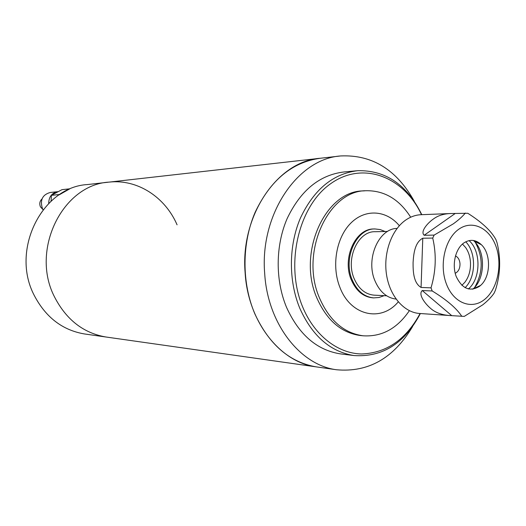 <?xml version="1.0" encoding="UTF-8"?>
<svg xmlns="http://www.w3.org/2000/svg" width="526" height="526" viewBox="0 0 526 526"><rect width="100%" height="100%" fill="white"/><g stroke="black" fill="none" stroke-linecap="round" stroke-linejoin="round"><path stroke-width="0.79" d="M54.691 297.262C29.949 250.245 62.64 184.422 109.237 182.101C62.64 184.422 29.949 250.245 54.691 297.262C66.46 319.867 83.542 333.116 105.936 337.002C83.542 333.116 66.46 319.867 54.691 297.262M254.906 313.989C241.644 283.087 241.723 243.426 255.123 212.34C270.476 180.116 292.219 162.087 320.354 158.254C277.853 160.903 240.132 215.239 245.136 272.915C248.035 321.846 280.207 362.329 316.087 366.852C289.524 362.184 269.128 344.563 254.906 313.989M106.929 337.14L105.936 337.002L106.929 337.14M414.33 201.366C396.696 169.72 372.204 154.578 340.861 155.939C297.887 158.569 259.627 214.286 264.69 273.487C267.616 323.714 300.221 365.195 336.508 369.752C368.318 372.632 393.658 358.259 412.542 326.626M108.067 182.233L87.513 184.554C42.014 186.888 10.224 250.264 34.328 295.566C45.788 317.356 62.449 330.144 84.318 333.931L317.263 367.017M409.36 310.682C397.137 328.632 381.705 337.002 363.065 335.792C344.05 333.129 329.585 320.663 319.663 298.38C299.504 253.328 327.829 190.504 366.004 190.728C384.328 190.419 399.221 199.242 410.694 217.212M361.145 335.601L360.33 335.522C341.341 332.866 326.889 320.433 316.981 298.222C296.861 253.315 325.134 190.701 363.262 190.918L365.097 190.793M398.254 301.858C381.33 322.372 350.77 315.962 340.006 287.597C331.314 266.301 336.18 237.673 350.776 223.162C365.294 208.493 386.485 210.111 399.346 225.713M384.177 295.665L379.016 297.499L373.664 297.894C364.15 296.901 356.99 290.865 352.177 279.779C342.742 258.135 356.556 228.159 375.058 228.961L380.186 229.573L385.098 231.506M373.131 297.867L372.73 297.841C363.229 296.855 356.069 290.819 351.256 279.753C341.828 258.128 355.635 228.185 374.124 228.988L374.637 228.974M374.269 295.158L373.907 295.145C365.123 294.251 358.515 288.689 354.077 278.458C345.404 258.529 358.134 230.934 375.189 231.723L387.57 231.453M396.078 299.09C386.676 297.887 379.601 291.706 374.847 280.549C365.524 258.766 378.74 228.481 397.091 228.422M420.366 313.535C404.599 343.445 382.474 357.443 353.991 355.543C330.4 351.776 312.345 336.048 299.84 308.368C288.38 280.805 288.623 245.478 300.471 217.942C314.042 189.373 333.129 173.619 357.746 170.68C385.801 170.135 407.15 184.797 421.78 214.674M341.335 353.991L340.315 353.867C316.889 350.132 298.972 334.648 286.565 307.414C275.19 280.299 275.427 245.576 287.183 218.487C300.635 190.386 319.578 174.882 344.017 171.963L356.556 170.792M420.09 313.516C405.98 339.612 386.426 353.104 361.421 353.978C337.889 353.459 314.653 335.68 302.838 307.362C284.691 264.703 298.459 205.942 330.847 183.567C362.999 160.621 403.883 176.703 421.504 214.687M455.45 255.912C458.12 257.207 459.632 259.818 460 263.743C460.033 268.516 458.429 271.692 455.207 273.277M461.881 285.348L464.905 282.232C468.942 276.781 470.803 270.16 470.481 262.382C470.099 256.609 468.469 251.652 465.595 247.503L462.472 244.038M473.466 240.481L474.104 241.092C485.695 251.875 485.169 278.681 473.157 288.873L472.769 289.221M479.462 286.354L480.6 285.401C490.778 276.755 491.225 253.887 481.408 244.735C475.8 239.547 469.902 238.982 463.715 243.038C455.378 248.956 451.775 264.736 456.16 276.387C462.045 288.735 469.81 292.061 479.462 286.354M474.104 240.599L474.649 241.362M475.386 242.479C483.309 257.53 483.098 272.461 474.748 287.275M465.747 241.789C476.425 252.519 476.069 277.268 465.089 287.689M468.364 288.971C480.856 278.852 481.257 251.073 469.054 240.606M449.914 213.569L421.339 214.693C415.981 214.864 410.859 216.594 405.973 219.881C391.732 229.487 383.257 252.71 386.459 274.263C389.575 295.849 403.764 312.339 419.36 313.463L419.906 313.503M458.711 229.29C445.055 238.791 439.059 264.696 446.318 283.744C453.373 302.937 471.355 310.038 484.308 299.682C497.366 289.602 502.711 265.058 496.057 246.582C489.594 227.968 472.269 219.506 458.711 229.29M465.339 213.05C462.545 216.475 458.534 220.078 453.294 223.859L434.121 235.102L424.16 235.267C419.814 231.315 428.611 222.182 433.496 218.941C438.086 215.529 443.859 213.727 450.821 213.536L467.785 213.273C481.901 222.202 491.291 230.999 495.952 239.665L497.024 242.69C500.976 258.68 500.443 274.506 495.433 290.174L494.157 293.081C491.593 296.888 487.806 300.793 482.796 304.797L464.274 316.396L450.131 315.561C441.478 315.008 434.726 312.398 429.867 307.73C425.31 303.785 417.868 294.389 422.247 290.543L432.194 290.97L431.018 287.847L421.07 287.452C413.357 282.909 413.028 271.094 413.081 262.54C413.614 253.953 414.804 242.348 422.779 238.219L432.734 238.081L434.121 235.102M432.734 238.081C436.56 254.61 435.988 271.192 431.018 287.847M432.194 290.97C446.633 299.807 456.509 308.262 461.815 316.356M177.071 224.819C165.243 197.237 137.562 178.952 109.237 182.101L318.966 158.411M84.318 333.931L85.284 334.069M48.714 203.411C48.839 196.77 51.87 192.858 57.801 191.674L58.274 191.642M43.099 209.716L42.382 208.427C39.877 199.992 42.501 194.673 50.246 192.477L57.617 191.694M50.95 201.287L51.167 200.209M43.079 209.683L40.43 206.83C39.207 203.72 39.739 201.077 42.034 198.907M51.127 201.123L51.357 195.337L61.976 189.662L69.826 188.808L59.09 194.903M51.357 195.337L59.109 194.554M422.247 290.543L451.768 315.672M455.266 213.444L424.16 235.267M422.779 238.219L421.07 287.452M339.461 156.097L320.354 158.254M336.508 369.752L316.087 366.852M353.991 355.543L340.315 353.867M386.649 295.79L373.907 295.145M373.664 297.894L372.73 297.841M363.065 335.792L360.33 335.522M481.408 244.735L474.104 241.092M480.6 285.401L473.157 288.873M450.131 315.561L419.36 313.463"/></g></svg>
